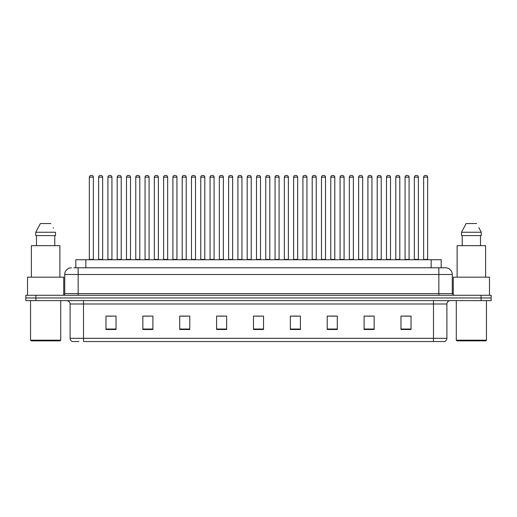 <?xml version="1.0" encoding="UTF-8"?>
<svg xmlns="http://www.w3.org/2000/svg" width="517" height="517" viewBox="0 0 517 517"><rect width="100%" height="100%" fill="white"/><g stroke="black" fill="none" stroke-linecap="round" stroke-linejoin="round"><path stroke-width="0.78" d="M75.805 267.787L75.805 259.741L441.195 259.741L441.195 267.787M78.972 341.537L72.684 341.537M446.901 338.318C446.804 339.928 446.003 341 444.484 341.537L433.492 341.537L433.492 338.318L446.901 338.318L446.901 303.99A3.354 3.354 0 0 1 450.249 300.635M72.516 341.537A3.354 3.354 0 0 1 70.099 338.318L70.099 303.99C69.905 301.954 68.787 300.836 66.751 300.635M35.906 295.272L491.15 295.272L491.15 297.954L25.85 297.954L25.85 300.635L35.906 300.635L35.906 297.954L25.85 297.954L25.85 295.272L35.906 295.272L35.906 297.954L491.15 297.954L491.15 300.635L35.906 300.635M411.028 329.503L411.028 316.094L400.972 316.094L400.972 329.503L411.028 329.503M374.153 329.503L374.153 316.094L364.097 316.094L364.097 329.503L374.153 329.503M337.278 329.503L337.278 316.094L327.222 316.094L327.222 329.503L337.278 329.503M300.403 329.503L300.403 316.094L290.347 316.094L290.347 329.503L300.403 329.503M116.028 329.503L116.028 316.094L105.972 316.094L105.972 329.503L116.028 329.503M152.903 329.503L152.903 316.094L142.847 316.094L142.847 329.503L152.903 329.503M189.778 329.503L189.778 316.094L179.722 316.094L179.722 329.503L189.778 329.503M226.653 329.503L226.653 316.094L216.597 316.094L216.597 329.503L226.653 329.503M263.528 329.503L263.528 316.094L253.472 316.094L253.472 329.503L263.528 329.503M433.492 341.537L83.508 341.537L83.508 338.318L433.492 338.318L433.492 303.99L70.099 303.99M330.273 316.158L335.3 316.158M367.419 316.158L372.447 316.158M404.559 316.158L409.587 316.158M218.84 316.158L223.867 316.158M181.7 316.158L186.727 316.158M144.553 316.158L149.581 316.158M107.413 316.158L112.441 316.158M293.133 316.158L298.16 316.158M255.986 316.158L261.014 316.158M73.944 267.787L445.454 267.787M73.789 267.787L78.145 267.787L78.145 274.488L64.735 274.488L64.735 293.598A1.674 1.674 0 0 1 63.061 295.272M71.443 267.787A6.702 6.702 0 0 0 64.735 274.488M445.557 267.787A6.702 6.702 0 0 1 452.265 274.488L452.265 293.598L453.939 295.272M93.364 177.137L89.344 177.137A1.674 1.674 0 0 1 91.018 175.463L91.69 175.463A1.674 1.674 0 0 1 93.364 177.137L93.364 259.405A0.336 0.336 0 0 0 93.7 259.741M89.344 177.137L89.344 259.405A0.336 0.336 0 0 1 89.008 259.741M91.69 175.463L91.018 175.463M98.631 177.137A1.674 1.674 0 0 1 100.304 175.463L100.977 175.463A1.674 1.674 0 0 1 102.65 177.137L98.631 177.137L98.631 259.405A0.336 0.336 0 0 1 98.295 259.741M102.65 177.137L102.65 259.405A0.336 0.336 0 0 0 102.986 259.741M100.977 175.463L100.304 175.463M111.937 177.137L107.917 177.137A1.674 1.674 0 0 1 109.591 175.463L110.263 175.463A1.674 1.674 0 0 1 111.937 177.137L111.937 259.405A0.336 0.336 0 0 0 112.273 259.741M107.917 177.137L107.917 259.405A0.336 0.336 0 0 1 107.581 259.741M110.263 175.463L109.591 175.463M130.51 177.137L126.484 177.137A1.674 1.674 0 0 1 128.164 175.463L128.83 175.463A1.674 1.674 0 0 1 130.51 177.137L130.51 259.405A0.336 0.336 0 0 0 130.846 259.741M126.484 177.137L126.484 259.405A0.336 0.336 0 0 1 126.148 259.741M128.83 175.463L128.164 175.463M149.083 177.137L145.057 177.137A1.674 1.674 0 0 1 146.731 175.463L147.403 175.463A1.674 1.674 0 0 1 149.083 177.137L149.083 259.405A0.336 0.336 0 0 0 149.413 259.741M145.057 177.137L145.057 259.405A0.336 0.336 0 0 1 144.721 259.741M147.403 175.463L146.731 175.463M167.65 177.137L163.63 177.137A1.674 1.674 0 0 1 165.304 175.463L165.976 175.463A1.674 1.674 0 0 1 167.65 177.137L167.65 259.405A0.336 0.336 0 0 0 167.986 259.741M163.63 177.137L163.63 259.405A0.336 0.336 0 0 1 163.294 259.741M165.976 175.463L165.304 175.463M117.197 177.137A1.674 1.674 0 0 1 118.878 175.463L119.55 175.463A1.674 1.674 0 0 1 121.224 177.137L117.197 177.137L117.197 259.405A0.336 0.336 0 0 1 116.868 259.741M121.224 177.137L121.224 259.405A0.336 0.336 0 0 0 121.56 259.741M119.55 175.463L118.878 175.463M135.771 177.137A1.674 1.674 0 0 1 137.451 175.463L138.117 175.463A1.674 1.674 0 0 1 139.797 177.137L135.771 177.137L135.771 259.405A0.336 0.336 0 0 1 135.435 259.741M139.797 177.137L139.797 259.405A0.336 0.336 0 0 0 140.133 259.741M138.117 175.463L137.451 175.463M154.344 177.137A1.674 1.674 0 0 1 156.018 175.463L156.69 175.463A1.674 1.674 0 0 1 158.364 177.137L154.344 177.137L154.344 259.405A0.336 0.336 0 0 1 154.008 259.741M158.364 177.137L158.364 259.405A0.336 0.336 0 0 0 158.7 259.741M156.69 175.463L156.018 175.463M60.043 340.865L31.214 340.865L30.542 340.192L60.715 340.192L60.043 340.865M30.542 300.635L30.542 340.192M60.715 300.635L60.715 340.192M63.733 295.136L63.733 277.17L27.524 277.17L27.524 295.272M59.875 277.17L59.875 245.659L31.382 245.659L31.382 277.17M54.77 235.603L54.77 245.659L54.77 235.603M35.751 232.249L40.397 223.538L35.751 232.249L35.751 235.603L55.506 235.603L55.506 232.249L35.751 232.249M53.387 228.113L53.122 227.609M36.487 235.603L36.487 245.659M50.86 223.538L40.397 223.538M485.786 340.865L456.957 340.865L456.285 340.192L486.458 340.192L485.786 340.865M456.285 300.635L456.285 340.192M486.458 300.635L486.458 340.192M489.476 295.272L489.476 277.17L453.267 277.17L453.267 295.136M485.618 277.17L485.618 245.659L457.125 245.659L457.125 277.17M479.13 228.113L481.249 232.249L461.494 232.249L466.14 223.538L461.494 232.249L461.494 235.603L481.249 235.603L481.249 232.249L481.249 235.603M481.249 232.249L478.865 227.609M462.23 235.603L462.23 245.659M480.513 245.659L480.513 235.603M476.603 223.538L466.14 223.538M186.223 177.137L182.204 177.137A1.674 1.674 0 0 1 183.878 175.463L184.55 175.463A1.674 1.674 0 0 1 186.223 177.137L186.223 259.405A0.336 0.336 0 0 0 186.559 259.741M182.204 177.137L182.204 259.405A0.336 0.336 0 0 1 181.868 259.741M184.55 175.463L183.878 175.463M204.797 177.137L200.77 177.137A1.674 1.674 0 0 1 202.451 175.463L203.123 175.463A1.674 1.674 0 0 1 204.797 177.137L204.797 259.405A0.336 0.336 0 0 0 205.133 259.741M200.77 177.137L200.77 259.405A0.336 0.336 0 0 1 200.441 259.741M203.123 175.463L202.451 175.463M223.37 177.137L219.344 177.137A1.674 1.674 0 0 1 221.024 175.463L221.69 175.463A1.674 1.674 0 0 1 223.37 177.137L223.37 259.405A0.336 0.336 0 0 0 223.706 259.741M219.344 177.137L219.344 259.405A0.336 0.336 0 0 1 219.008 259.741M221.69 175.463L221.024 175.463M172.917 177.137A1.674 1.674 0 0 1 174.591 175.463L175.263 175.463A1.674 1.674 0 0 1 176.937 177.137L172.917 177.137L172.917 259.405A0.336 0.336 0 0 1 172.581 259.741M176.937 177.137L176.937 259.405A0.336 0.336 0 0 0 177.273 259.741M175.263 175.463L174.591 175.463M191.49 177.137A1.674 1.674 0 0 1 193.164 175.463L193.836 175.463A1.674 1.674 0 0 1 195.51 177.137L191.49 177.137L191.49 259.405A0.336 0.336 0 0 1 191.154 259.741M195.51 177.137L195.51 259.405A0.336 0.336 0 0 0 195.846 259.741M193.836 175.463L193.164 175.463M210.057 177.137A1.674 1.674 0 0 1 211.737 175.463L212.403 175.463A1.674 1.674 0 0 1 214.083 177.137L210.057 177.137L210.057 259.405A0.336 0.336 0 0 1 209.721 259.741M214.083 177.137L214.083 259.405A0.336 0.336 0 0 0 214.419 259.741M212.403 175.463L211.737 175.463M241.937 177.137L237.917 177.137A1.674 1.674 0 0 1 239.591 175.463L240.263 175.463A1.674 1.674 0 0 1 241.937 177.137L241.937 259.405A0.336 0.336 0 0 0 242.273 259.741M237.917 177.137L237.917 259.405A0.336 0.336 0 0 1 237.581 259.741M240.263 175.463L239.591 175.463M260.51 177.137L256.49 177.137A1.674 1.674 0 0 1 258.164 175.463L258.836 175.463A1.674 1.674 0 0 1 260.51 177.137L260.51 259.405A0.336 0.336 0 0 0 260.846 259.741M256.49 177.137L256.49 259.405A0.336 0.336 0 0 1 256.154 259.741M258.836 175.463L258.164 175.463M279.083 177.137L275.063 177.137A1.674 1.674 0 0 1 276.737 175.463L277.409 175.463A1.674 1.674 0 0 1 279.083 177.137L279.083 259.405A0.336 0.336 0 0 0 279.419 259.741M275.063 177.137L275.063 259.405A0.336 0.336 0 0 1 274.727 259.741M277.409 175.463L276.737 175.463M297.656 177.137L293.63 177.137A1.674 1.674 0 0 1 295.31 175.463L295.976 175.463A1.674 1.674 0 0 1 297.656 177.137L297.656 259.405A0.336 0.336 0 0 0 297.992 259.741M293.63 177.137L293.63 259.405A0.336 0.336 0 0 1 293.294 259.741M295.976 175.463L295.31 175.463M316.23 177.137L312.203 177.137A1.674 1.674 0 0 1 313.877 175.463L314.549 175.463A1.674 1.674 0 0 1 316.23 177.137L316.23 259.405A0.336 0.336 0 0 0 316.559 259.741M312.203 177.137L312.203 259.405A0.336 0.336 0 0 1 311.867 259.741M314.549 175.463L313.877 175.463M228.63 177.137A1.674 1.674 0 0 1 230.304 175.463L230.976 175.463A1.674 1.674 0 0 1 232.656 177.137L228.63 177.137L228.63 259.405A0.336 0.336 0 0 1 228.294 259.741M232.656 177.137L232.656 259.405A0.336 0.336 0 0 0 232.986 259.741M230.976 175.463L230.304 175.463M247.204 177.137A1.674 1.674 0 0 1 248.877 175.463L249.549 175.463A1.674 1.674 0 0 1 251.223 177.137L247.204 177.137L247.204 259.405A0.336 0.336 0 0 1 246.868 259.741M251.223 177.137L251.223 259.405A0.336 0.336 0 0 0 251.559 259.741M249.549 175.463L248.877 175.463M265.777 177.137A1.674 1.674 0 0 1 267.451 175.463L268.123 175.463A1.674 1.674 0 0 1 269.796 177.137L265.777 177.137L265.777 259.405A0.336 0.336 0 0 1 265.441 259.741M269.796 177.137L269.796 259.405A0.336 0.336 0 0 0 270.132 259.741M268.123 175.463L267.451 175.463M284.344 177.137A1.674 1.674 0 0 1 286.024 175.463L286.696 175.463A1.674 1.674 0 0 1 288.37 177.137L284.344 177.137L284.344 259.405A0.336 0.336 0 0 1 284.014 259.741M288.37 177.137L288.37 259.405A0.336 0.336 0 0 0 288.706 259.741M286.696 175.463L286.024 175.463M302.917 177.137A1.674 1.674 0 0 1 304.597 175.463L305.263 175.463A1.674 1.674 0 0 1 306.943 177.137L302.917 177.137L302.917 259.405A0.336 0.336 0 0 1 302.581 259.741M306.943 177.137L306.943 259.405A0.336 0.336 0 0 0 307.279 259.741M305.263 175.463L304.597 175.463M334.796 177.137L330.777 177.137A1.674 1.674 0 0 1 332.45 175.463L333.122 175.463A1.674 1.674 0 0 1 334.796 177.137L334.796 259.405A0.336 0.336 0 0 0 335.132 259.741M330.777 177.137L330.777 259.405A0.336 0.336 0 0 1 330.441 259.741M333.122 175.463L332.45 175.463M353.369 177.137L349.35 177.137A1.674 1.674 0 0 1 351.024 175.463L351.696 175.463A1.674 1.674 0 0 1 353.369 177.137L353.369 259.405A0.336 0.336 0 0 0 353.706 259.741M349.35 177.137L349.35 259.405A0.336 0.336 0 0 1 349.014 259.741M351.696 175.463L351.024 175.463M371.943 177.137L367.917 177.137A1.674 1.674 0 0 1 369.597 175.463L370.269 175.463A1.674 1.674 0 0 1 371.943 177.137L371.943 259.405A0.336 0.336 0 0 0 372.279 259.741M367.917 177.137L367.917 259.405A0.336 0.336 0 0 1 367.587 259.741M370.269 175.463L369.597 175.463M390.516 177.137L386.49 177.137A1.674 1.674 0 0 1 388.17 175.463L388.836 175.463A1.674 1.674 0 0 1 390.516 177.137L390.516 259.405A0.336 0.336 0 0 0 390.852 259.741M386.49 177.137L386.49 259.405A0.336 0.336 0 0 1 386.154 259.741M388.836 175.463L388.17 175.463M409.083 177.137L405.063 177.137A1.674 1.674 0 0 1 406.737 175.463L407.409 175.463A1.674 1.674 0 0 1 409.083 177.137L409.083 259.405A0.336 0.336 0 0 0 409.419 259.741M405.063 177.137L405.063 259.405A0.336 0.336 0 0 1 404.727 259.741M407.409 175.463L406.737 175.463M427.656 177.137L423.636 177.137A1.674 1.674 0 0 1 425.31 175.463L425.982 175.463A1.674 1.674 0 0 1 427.656 177.137L427.656 259.405A0.336 0.336 0 0 0 427.992 259.741M423.636 177.137L423.636 259.405A0.336 0.336 0 0 1 423.3 259.741M425.982 175.463L425.31 175.463M321.49 177.137A1.674 1.674 0 0 1 323.164 175.463L323.836 175.463A1.674 1.674 0 0 1 325.51 177.137L321.49 177.137L321.49 259.405A0.336 0.336 0 0 1 321.154 259.741M325.51 177.137L325.51 259.405A0.336 0.336 0 0 0 325.846 259.741M323.836 175.463L323.164 175.463M340.063 177.137A1.674 1.674 0 0 1 341.737 175.463L342.409 175.463A1.674 1.674 0 0 1 344.083 177.137L340.063 177.137L340.063 259.405A0.336 0.336 0 0 1 339.727 259.741M344.083 177.137L344.083 259.405A0.336 0.336 0 0 0 344.419 259.741M342.409 175.463L341.737 175.463M358.636 177.137A1.674 1.674 0 0 1 360.31 175.463L360.982 175.463A1.674 1.674 0 0 1 362.656 177.137L358.636 177.137L358.636 259.405A0.336 0.336 0 0 1 358.3 259.741M362.656 177.137L362.656 259.405A0.336 0.336 0 0 0 362.992 259.741M360.982 175.463L360.31 175.463M377.203 177.137A1.674 1.674 0 0 1 378.883 175.463L379.549 175.463A1.674 1.674 0 0 1 381.229 177.137L377.203 177.137L377.203 259.405A0.336 0.336 0 0 1 376.867 259.741M381.229 177.137L381.229 259.405A0.336 0.336 0 0 0 381.565 259.741M379.549 175.463L378.883 175.463M395.776 177.137A1.674 1.674 0 0 1 397.45 175.463L398.122 175.463A1.674 1.674 0 0 1 399.803 177.137L395.776 177.137L395.776 259.405A0.336 0.336 0 0 1 395.44 259.741M399.803 177.137L399.803 259.405A0.336 0.336 0 0 0 400.132 259.741M398.122 175.463L397.45 175.463M414.35 177.137A1.674 1.674 0 0 1 416.023 175.463L416.696 175.463A1.674 1.674 0 0 1 418.369 177.137L414.35 177.137L414.35 259.405A0.336 0.336 0 0 1 414.014 259.741M418.369 177.137L418.369 259.405A0.336 0.336 0 0 0 418.705 259.741M416.696 175.463L416.023 175.463M85.861 267.787L85.861 259.741M431.139 267.787L431.139 259.741M433.492 300.635L433.492 303.99L446.901 303.99M70.099 338.318L83.508 338.318L83.508 300.635M481.094 300.635L481.094 295.272M263.528 329.038L253.472 329.038M226.653 329.038L216.597 329.038M189.778 329.038L179.722 329.038M152.903 329.038L142.847 329.038M116.028 329.038L105.972 329.038M300.403 329.038L290.347 329.038M337.278 329.038L327.222 329.038M374.153 329.038L364.097 329.038M411.028 329.038L400.972 329.038M78.145 295.272L78.145 293.598L452.265 293.598M64.735 293.598L78.145 293.598L78.145 274.488L438.855 274.488L438.855 295.272M452.265 274.488L438.855 274.488L438.855 267.787M89.344 259.405L93.364 259.405M98.631 259.405L102.65 259.405M107.917 259.405L111.937 259.405M126.484 259.405L130.51 259.405M145.057 259.405L149.083 259.405M163.63 259.405L167.65 259.405M117.197 259.405L121.224 259.405M135.771 259.405L139.797 259.405M154.344 259.405L158.364 259.405M182.204 259.405L186.223 259.405M200.77 259.405L204.797 259.405M219.344 259.405L223.37 259.405M172.917 259.405L176.937 259.405M191.49 259.405L195.51 259.405M210.057 259.405L214.083 259.405M237.917 259.405L241.937 259.405M256.49 259.405L260.51 259.405M275.063 259.405L279.083 259.405M293.63 259.405L297.656 259.405M312.203 259.405L316.23 259.405M228.63 259.405L232.656 259.405M247.204 259.405L251.223 259.405M265.777 259.405L269.796 259.405M284.344 259.405L288.37 259.405M302.917 259.405L306.943 259.405M330.777 259.405L334.796 259.405M349.35 259.405L353.369 259.405M367.917 259.405L371.943 259.405M386.49 259.405L390.516 259.405M405.063 259.405L409.083 259.405M423.636 259.405L427.656 259.405M321.49 259.405L325.51 259.405M340.063 259.405L344.083 259.405M358.636 259.405L362.656 259.405M377.203 259.405L381.229 259.405M395.776 259.405L399.803 259.405M414.35 259.405L418.369 259.405"/></g></svg>
